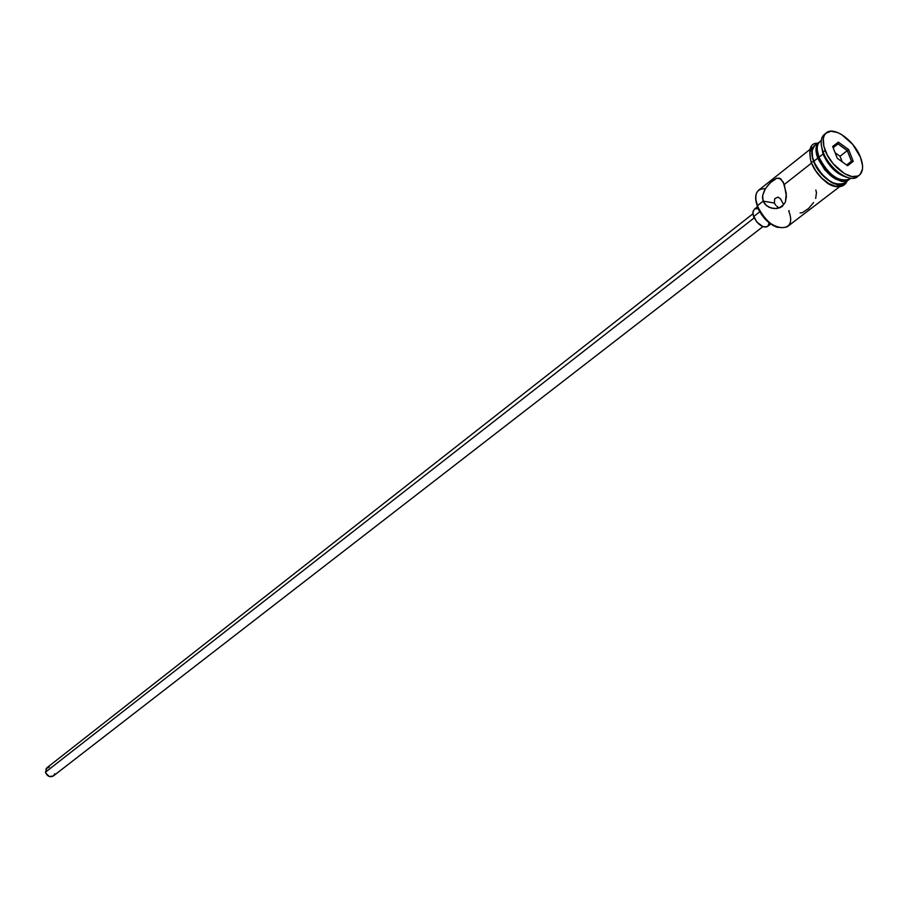 <?xml version="1.0" encoding="UTF-8"?>
<svg xmlns="http://www.w3.org/2000/svg" width="908" height="908" viewBox="0 0 908 908"><rect width="100%" height="100%" fill="white"/><g stroke="black" fill="none" stroke-linecap="round" stroke-linejoin="round"><path stroke-width="1.36" d="M809.925 149.491L758.691 190.192C755.229 193.291 754.741 198.5 757.249 205.787L757.238 206.513C761.801 217.08 768.565 224.049 777.532 227.409L773.037 225.468L766.613 220.587L758.884 210.236L755.728 199.431L757.249 205.787C753.844 194.21 756.534 188.523 765.342 188.716L765.342 188.716M775.704 205.197L774.342 203.017L775.704 205.197M777.793 206.933L776.68 206.127L777.793 206.933M779.62 207.887L778.973 207.591L779.62 207.887M783.593 204.561L780.528 198.807L777.963 197.104L774.728 198.704L774.342 203.017L763.129 201.156L774.342 203.017L774.728 198.704L777.963 197.104L780.528 198.807L783.593 204.561L779.427 207.796L783.593 204.561M752.914 213.811L46.921 767.782L45.502 772.152L754.151 217.931L45.502 772.152C47.171 776.317 49.77 777.589 53.311 775.988L762.902 226.625M753.595 216.615L759.746 211.802L753.595 216.615C757.805 224.741 762.493 227.987 767.657 226.376L765.807 227.079L762.924 226.625L756.75 221.949L753.084 214.833L752.97 211.678L754.332 209.237L752.891 212.188L753.595 216.615M764.434 203.585L762.527 198.421L762.629 195.561L764.627 189.92L768.293 184.812L772.663 180.669L776.499 178.308L779.507 178.127L783.264 182.077L786.294 193.404L785.409 202.075L782.276 206.422L777.112 208.511L771.391 208.148L766.352 205.605L763.129 201.156L757.249 205.787L763.129 201.156L762.629 195.561L765.421 188.569L770.472 182.576L776.873 178.172L780.835 178.876L784.319 184.483L811.468 163.122L784.319 184.483L786.396 196.446L785.409 202.075L782.276 206.422L779.859 207.784L774.24 208.613L768.713 207.137L764.434 203.585M815.668 198.432L816.462 192.723L815.838 190.01M802.422 212.654L808.529 208.522L813.602 202.552M800.084 212.926L802.15 212.744M821.252 140.49L820.049 141.455C816.655 144.508 816.292 149.763 818.971 157.209L818.903 158.367L817.768 154.769L817.234 150.047L818.971 157.209C816.031 148.833 816.78 143.339 821.229 140.706M826.28 132.886L824.305 134.463C820.526 137.868 820.151 143.736 823.147 152.067L823.011 154.031C828.754 166.527 836.677 174.279 846.778 177.287C836.677 174.279 828.754 166.527 823.011 154.031L818.971 157.209L823.011 154.031L821.241 144.52L823.011 154.031L823.147 152.067C819.901 142.885 820.639 136.779 825.383 133.76M789.154 210.611L788.7 210.951C799.04 236.262 766.023 231.256 757.249 205.787C766.261 223.152 776.249 230.155 787.213 226.784L839.196 187.037M838.481 172.52L837.766 173.076L838.481 172.52M817.768 158.162C815.089 150.717 815.452 145.462 818.846 142.408L816.144 147.471L816.553 154.269L817.768 158.162L813.75 161.318L817.768 158.162L824.805 169.921L834.838 178.706L841.5 181.35L844.429 181.509L848.242 180.124C837.358 183.268 827.199 175.948 817.768 158.162M818.812 142.431L814.851 145.575C811.457 148.64 811.082 153.883 813.75 161.318C823.147 179.08 833.294 186.378 844.19 183.223L848.242 180.124M825.179 150.478C822.171 142.136 822.546 136.268 826.314 132.863C833.873 125.917 854.439 140.74 860.489 157.3L852.68 144.327L841.614 134.543L837.823 132.613L830.933 131.217L825.837 133.272L824.226 135.53L823.329 138.493L823.817 146.12L827.245 154.973L833.09 163.678L844.361 173.564L851.817 176.549L857.878 176.061L860.092 174.529L862.464 169.206L862.543 165.619L860.489 157.3C863.621 165.778 863.236 171.748 859.32 175.21C851.817 181.986 831.149 167.117 825.179 150.478L823.147 152.067L825.179 150.478M817.768 143.26C810.345 142.851 808.154 149.241 811.196 162.43L813.557 161.284C810.515 152.499 811.434 146.869 816.337 144.395L814.226 145.745L811.934 150.478L812.342 157.356L813.557 161.284L811.196 162.441L815.793 170.908L821.854 178.195L828.788 183.586L835.519 186.242L841.012 185.777L843.021 184.381M845.688 182.065C840.263 191.066 819.322 177.639 813.557 161.284L820.662 173.167L830.797 182.031L834.259 183.734L840.502 184.857L843.033 184.233L845.7 182.065M847.584 165.721L837.255 158.276L832.659 146.46L838.39 142.17L848.64 149.593L853.236 161.329L847.584 165.721L853.236 161.329L848.64 149.593L840.025 156.289L835.099 152.737L840.025 156.289L847.3 150.626L851.466 161.272L846.619 165.029L851.466 161.272L853.236 161.329L851.466 161.272L847.3 150.626L848.64 149.593L838.39 142.17L838.005 143.895L847.3 150.626L838.005 143.895L833.147 147.709L838.005 143.895L838.39 142.17L832.659 146.46L837.255 158.276L847.584 165.721M823.147 152.067C829.106 168.706 849.763 183.552 857.277 176.765L858.23 175.891C851.613 184.585 829.401 169.626 823.147 152.067M850.467 178.229C844.724 186.378 824.589 173.042 818.971 157.209C828.414 175.006 838.572 182.338 849.457 179.194L850.683 178.252M818.903 158.367L822.807 165.778L828.38 172.497L834.758 177.457L840.433 179.818C831.206 176.799 824.033 169.648 818.903 158.367M814.408 145.961L812.149 150.637L812.547 157.436L815.577 165.324L820.764 173.053L827.313 179.455L834.214 183.507L840.365 184.619L844.236 183.189M812.24 147.323L809.947 152.056L810.345 158.934M769.144 222.812L767.952 226.115M755.047 208.817L758.135 208.692M54.718 773.809L53.538 775.807M53.334 775.977L49.293 776.522L45.786 773.105L46.16 768.599L49.384 766.965M842.193 161.828L840.025 156.289L842.193 161.828M829.674 164.189L830.877 165.052L829.152 162.827L829.674 164.189M833.09 147.584L838.005 143.895L833.09 147.584M757.363 206.854L754.321 209.26M811.196 162.43C814.351 170.227 819.311 176.754 826.076 182.02C830.071 186.197 843.112 190.623 847.141 180.964M859.32 175.21L857.277 176.765M776.873 178.172L780.835 178.876M770.733 224.004L767.657 226.376"/></g></svg>
